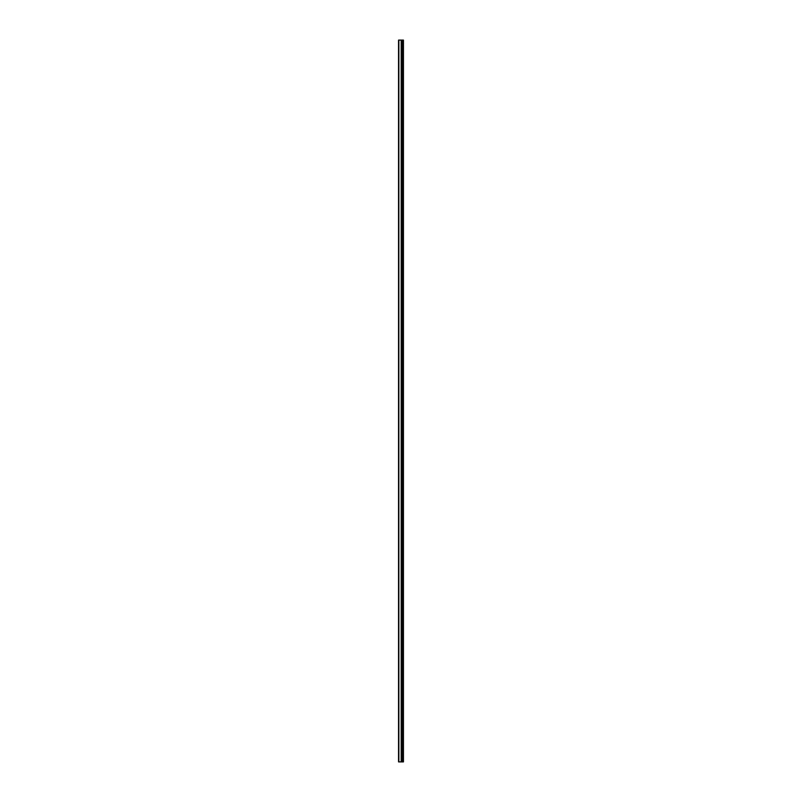 <?xml version="1.0" encoding="UTF-8"?>
<svg xmlns="http://www.w3.org/2000/svg" width="802" height="802" viewBox="0 0 802 802"><rect width="100%" height="100%" fill="white"/><g stroke="black" fill="none" stroke-linecap="round" stroke-linejoin="round"><path stroke-width="1.2" d="M398.554 761.9L401.281 761.9L401.281 40.1L398.554 40.1L398.554 761.9M401.281 761.9L403.446 761.9L403.446 40.1L401.281 40.1M403.075 761.9L403.075 40.1M402.223 761.9L402.223 40.1M401.591 761.9L401.591 40.1M398.855 761.9L398.855 40.1M401.541 45.363L401.541 756.637M401.541 752.126L401.541 741.599M401.541 737.088L401.541 726.562M401.541 722.051L401.541 711.524M401.541 707.013L401.541 696.487M401.541 691.976L401.541 681.449M401.541 676.938L401.541 666.412M401.541 661.901L401.541 651.374M401.541 646.863L401.541 636.337M401.541 631.826L401.541 621.299M401.541 616.788L401.541 606.262M401.541 601.751L401.541 591.224M401.541 586.713L401.541 576.187M401.541 571.676L401.541 561.149M401.541 556.638L401.541 546.112M401.541 541.601L401.541 531.074M401.541 526.563L401.541 516.037M401.541 511.526L401.541 500.999M401.541 496.488L401.541 485.962M401.541 481.451L401.541 470.924M401.541 466.413L401.541 455.887M401.541 451.376L401.541 440.849M401.541 436.338L401.541 425.812M401.541 421.301L401.541 410.774M401.541 406.263L401.541 395.737M401.541 391.226L401.541 380.699M401.541 376.188L401.541 365.662M401.541 361.151L401.541 350.624M401.541 346.113L401.541 335.587M401.541 331.076L401.541 320.549M401.541 316.038L401.541 305.512M401.541 301.001L401.541 290.474M401.541 285.963L401.541 275.437M401.541 270.926L401.541 260.399M401.541 255.888L401.541 245.362M401.541 240.851L401.541 230.324M401.541 225.813L401.541 215.287M401.541 210.776L401.541 200.249M401.541 195.738L401.541 185.212M401.541 180.701L401.541 170.174M401.541 165.663L401.541 155.137M401.541 150.626L401.541 140.099M401.541 135.588L401.541 125.062M401.541 120.551L401.541 110.024M401.541 105.513L401.541 94.987M401.541 90.476L401.541 79.949M401.541 75.438L401.541 64.912M401.541 60.401L401.541 49.874M402.624 761.9L402.624 40.1M402.534 761.9L402.534 40.1M402.273 761.9L402.273 40.1M401.19 761.9L401.19 40.1"/></g></svg>
